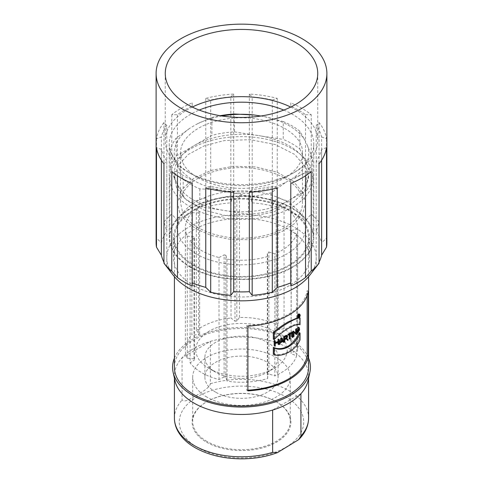 <?xml version="1.0" encoding="UTF-8"?>
<svg xmlns="http://www.w3.org/2000/svg" width="483" height="483" viewBox="0 0 483 483"><rect width="100%" height="100%" fill="white"/><g stroke="black" fill="none" stroke-linecap="round" stroke-linejoin="round"><path stroke-width="0.36" stroke-dasharray="2.42 1.81" d="M194.057 265.173A67.089 38.737 0 0 0 267.171 273.571A67.089 38.737 0 0 0 308.589 237.787A67.089 38.737 0 0 0 241.5 199.05A67.089 38.737 0 0 0 174.411 237.787A67.089 38.737 0 0 0 194.057 265.173M193.411 265.547A68.006 39.262 180 0 1 173.494 237.787A68.006 39.262 180 0 1 241.5 198.525A68.006 39.262 180 0 1 309.506 237.787A68.006 39.262 180 0 1 267.522 274.06A68.006 39.262 180 0 1 193.411 265.547M196.219 253.967A64.04 36.974 180 0 1 177.46 227.825A64.04 36.974 180 0 1 241.5 190.851A64.04 36.974 180 0 1 305.54 227.825A64.04 36.974 180 0 1 266.006 261.985A64.04 36.974 180 0 1 196.219 253.967M179.652 212.52L177.496 202.926L181.584 189.916L193.375 178.565L211.312 170.348L233.138 166.285L256.008 166.943L277.061 172.183L293.495 181.391L303.348 193.339L305.504 202.932L302.756 213.649L294.739 223.472L282.096 231.484L266.012 237.075L247.767 239.707L229.02 239.163L211.319 235.535L196.243 229.051L186.094 221.425L179.664 212.538M287.017 336.011L286.008 335.625A65.869 38.03 180 0 1 283.95 336.663L283.95 338.963A65.869 38.03 -0 0 0 284.765 338.559M284.765 337.134L283.95 336.663M283.95 338.963L284.765 339.434M286.347 338.861L285.942 338.178L286.757 338.643M285.942 338.178A65.869 38.03 180 0 1 283.95 339.187L284.765 339.658M283.95 339.187L283.95 341.596L284.765 342.067M286.872 335.341L286.165 338.046L286.974 338.517M286.165 338.046L287.24 339.881L288.055 340.346M281.649 339.301L281.064 338.166L279.687 341.952A65.869 38.03 0 0 0 280.877 341.451M279.687 341.952L280.52 342.429M281.891 338.637L281.064 338.166M283.322 341.427L282.501 340.95A65.869 38.03 180 0 1 279.591 342.212L280.424 342.695M279.591 342.212L279.011 343.775A65.869 38.03 180 0 1 278.763 343.878L279.096 342.984M279.844 344.258L279.011 343.775M279.096 344.071L278.763 343.878M281.184 337.828L283.279 341.916A65.869 38.03 180 0 1 283.044 342.024M284.095 342.387L283.279 341.916M282.851 341.638L282.501 340.95M278.262 339.03L278.262 344.071L279.096 344.554M278.027 342.556L278.027 341.753L278.866 342.236M278.027 341.753A65.869 38.03 180 0 1 274.422 343.045L275.274 343.54M274.422 343.045L274.422 345.454L275.274 345.949M274.422 340.412L274.422 342.821L275.274 343.316M274.422 342.821A65.869 38.03 0 0 0 275.274 342.532M299.273 315.176L298.422 314.681A65.869 38.03 180 0 1 297.908 315.182L297.908 315.967A65.869 38.03 -0 0 0 298.422 315.465L298.422 314.681L299.406 315.091M298.422 315.465L297.908 315.182M297.908 315.967L298.76 316.456M297.908 316.111L297.908 316.975A65.869 38.03 180 0 1 297.812 317.065L297.812 315.121A65.869 38.03 -0 0 0 298.422 314.53L298.766 316.124A65.869 38.03 180 0 1 298.663 316.232L298.391 315.647A65.869 38.03 180 0 1 297.908 316.111L298.76 316.6M298.391 315.647L299.243 316.136M297.908 316.975L298.76 317.464M297.812 317.065L298.234 317.313M297.812 315.121L298.579 315.568M299.013 314.874L298.422 314.53L299.152 314.729M298.494 315.532L299.345 316.027M299.623 316.619L298.766 316.124M298.663 316.232L298.965 316.407M299.182 314.765L298.917 314.041C297.679 314.62 297.256 315.701 297.649 317.277C298.452 317.234 298.959 316.395 299.182 314.765M298.983 313.872L299.273 314.668C299.013 316.504 298.446 317.428 297.576 317.452M298.337 327.154L298.675 327.818A65.869 38.03 180 0 1 298.53 327.963L298.234 327.408L296.314 330.366L296.314 331.803L296.665 332.684L297.19 332.66M298.452 330.517L298.554 329.11A65.869 38.03 180 0 1 297.462 330.167M299.412 329.605L298.554 329.11M298.693 328.748L298.693 329.581L296.55 332.938L296.157 331.942L296.369 329.315M299.532 328.313L298.675 327.818M296.64 334.514L295.807 334.037A65.869 38.03 180 0 1 295.632 334.182M293.984 332.322L293.163 331.416L293.163 336.108A65.869 38.03 180 0 1 292.988 336.234M293.984 331.887L293.163 331.416M293.984 336.585L293.163 336.108M293.181 331.054L295.65 333.819L295.65 333.361M296.484 334.296L295.65 333.819M295.807 328.995L295.807 334.037M292.861 337.375L292.046 336.905A65.869 38.03 180 0 1 291.865 337.025M292.046 331.863L292.046 336.905M308.281 291.285L307.158 290.633A65.869 38.03 180 0 1 288.079 314.475A65.869 38.03 180 0 1 246.783 325.494L247.906 326.14M246.783 325.494L246.783 390.234A65.869 38.03 0 0 0 247.906 390.173M247.906 390.88L246.783 390.234M300.921 393.717L272.641 410.043M174.411 378.159L174.411 375.738A67.089 38.737 0 0 1 182.079 357.758L182.079 400.081C185.786 402.888 192.011 397.431 196.708 395.323L203.772 390.862C205.39 389.859 210.268 385.959 210.359 383.75L210.359 341.427A67.089 38.737 -0 0 0 182.079 357.758L210.359 341.427A67.089 38.737 -0 0 1 308.589 375.738A67.089 38.737 -0 0 1 308.069 380.568M225.851 255.253L227.028 259.123L227.028 381.135L225.851 377.265L224.124 376.915L224.124 254.903L225.851 255.253L225.851 377.265M267.679 378.485L267.679 256.479L267.341 252.555L268.886 251.993L268.886 373.999L267.341 374.56L267.679 378.485A56.113 32.397 180 0 1 227.028 381.135M267.679 256.479A56.113 32.397 180 0 1 227.028 259.123M267.341 374.56L267.341 252.555M268.886 251.993L274.863 253.871L274.863 375.877L268.886 373.999M296.628 355.88L296.628 233.875L291.098 231.58L291.303 230.53L291.098 353.586L296.628 355.88A56.113 32.397 180 0 1 274.863 375.877M296.628 233.875A56.113 32.397 180 0 1 274.863 253.871M291.098 353.586L291.098 231.58M291.303 230.53L297.576 229.002L297.576 351.008L291.303 352.536M284.064 328.724L284.064 206.718L277.514 207.781L276.216 207.032L276.216 329.044L277.514 329.792L284.064 328.724A56.113 32.397 180 0 1 297.613 349.831A56.113 32.397 180 0 1 297.576 351.008M284.064 206.718A56.113 32.397 180 0 1 297.613 227.825A56.113 32.397 180 0 1 297.576 229.002M277.514 329.792L277.514 207.781M276.216 207.032L278.063 203.252L278.063 325.258L276.216 329.044M239.453 317.458L239.453 195.452L236.809 199.074L234.992 199.189L234.992 321.201L236.809 321.08L239.453 317.458A56.113 32.397 180 0 1 278.063 325.258M239.453 195.452A56.113 32.397 180 0 1 278.063 203.252M236.809 321.08L236.809 199.074M234.992 199.189L231.019 196.001L231.019 318.007L234.992 321.201M196.382 208.565L199.636 212.019L198.664 212.912L198.664 334.918L199.636 334.025L196.382 330.577L196.382 208.565A56.113 32.397 180 0 1 231.019 196.001M196.382 330.577A56.113 32.397 180 0 1 231.019 318.007M199.636 334.025L199.636 212.019M198.664 212.912L191.866 212.713L191.866 334.725L198.664 334.918M187.289 236.187L193.991 236.863L194.595 237.865L194.595 359.871L193.991 358.875L187.289 358.193L187.289 236.187A56.113 32.397 180 0 1 185.387 227.825A56.113 32.397 180 0 1 191.866 212.713M187.289 358.193A56.113 32.397 180 0 1 185.387 349.831A56.113 32.397 180 0 1 191.866 334.725M193.991 358.875L193.991 236.863M194.595 237.865L190.091 240.812L190.091 362.818L194.595 359.871M224.124 376.915L219.022 379.517A56.113 32.397 180 0 1 201.822 372.743A56.113 32.397 180 0 1 190.091 362.818M219.022 379.517L219.022 257.505A56.113 32.397 180 0 1 201.822 250.731A56.113 32.397 180 0 1 190.091 240.812M219.022 257.505L224.124 254.903M190.827 207.285A71.665 41.375 180 0 1 169.835 178.028A71.665 41.375 180 0 1 241.5 136.653A71.665 41.375 180 0 1 313.165 178.028A71.665 41.375 180 0 1 268.922 216.251A71.665 41.375 180 0 1 190.827 207.285M190.827 267.045A71.665 41.375 180 0 1 169.835 237.787A71.665 41.375 180 0 1 241.5 196.412A71.665 41.375 180 0 1 313.165 237.787A71.665 41.375 180 0 1 268.922 276.01A71.665 41.375 180 0 1 190.827 267.045M306.294 167.981L308.552 178.034L304.278 191.66L291.919 203.554L273.13 212.164L250.266 216.42L226.304 215.726L204.249 210.238L187.03 200.59L176.706 188.074M176.693 188.044L174.448 178.022L177.992 165.584L188.292 154.445L204.249 145.848L224.136 140.613L250.224 139.653L275.002 144.465L294.642 154.427L306.282 167.951M209.157 368.511A45.746 26.408 180 0 1 209.157 368.505A45.746 26.408 180 0 1 209.157 331.157A45.746 26.408 180 0 1 273.843 331.157A45.746 26.408 180 0 1 273.843 368.505A45.746 26.408 180 0 1 209.157 368.511L215.623 372.242A36.593 21.125 180 0 1 204.907 357.305A36.593 21.125 180 0 1 241.5 336.174A36.593 21.125 180 0 1 278.093 357.305A36.593 21.125 180 0 1 267.377 372.242A36.593 21.125 180 0 1 215.623 372.242L209.157 368.505M215.623 392.16A36.593 21.125 180 0 1 204.907 377.223A36.593 21.125 180 0 1 241.5 356.098A36.593 21.125 180 0 1 278.093 377.223A36.593 21.125 180 0 1 255.507 396.742A36.593 21.125 180 0 1 215.623 392.16M206.996 397.141A48.795 28.171 180 0 1 192.705 377.223A48.795 28.171 180 0 1 241.5 349.052A48.795 28.171 180 0 1 290.295 377.223A48.795 28.171 180 0 1 260.174 403.251A48.795 28.171 180 0 1 206.996 397.141M206.996 441.462A48.795 28.171 180 0 1 192.705 421.544A48.795 28.171 180 0 1 206.996 401.627A48.795 28.171 180 0 1 276.004 401.627L276.004 401.627A48.795 28.171 180 0 1 290.295 421.544A48.795 28.171 180 0 1 260.174 447.572A48.795 28.171 180 0 1 206.996 441.462M206.567 442.211A49.405 28.521 0 0 0 276.433 442.211A49.405 28.521 0 0 0 276.433 401.874A49.405 28.521 0 0 0 206.567 401.874A49.405 28.521 0 0 0 206.567 442.211M174.411 375.738A67.089 38.737 0 0 0 174.931 380.568M174.411 358.157A68.918 39.793 180 0 1 241.5 327.474A68.918 39.793 180 0 1 308.589 358.157M174.411 367.261A67.089 38.737 180 0 1 241.5 328.531A67.089 38.737 180 0 1 308.589 367.261M307.158 295.542L307.158 290.633M299.182 332.552L299.182 339.295L300.046 339.79M299.182 339.295C296.882 344.331 293.181 348.509 288.079 351.823C282.73 354.546 277.803 355.349 273.306 354.232M290.802 332.582L291.611 333.276M290.802 332.805A65.869 38.03 180 0 1 289.402 333.687L290.217 334.158M289.402 333.687L289.402 338.619A65.869 38.03 180 0 1 289.214 338.734M290.217 339.09L289.402 338.619M289.214 334.755L289.214 333.807L290.023 334.272M289.214 333.807A65.869 38.03 180 0 1 288.079 334.478A65.869 38.03 180 0 1 287.765 334.659M299.333 317.512L299.182 324.159L300.046 324.661M299.182 324.159C296.689 323.61 292.988 324.739 288.079 327.546C282.567 330.837 277.647 334.689 273.306 339.102M297.872 317.645L299.182 317.422M182.586 212.037C190.278 230.343 225.978 242.237 257.276 236.942C283.328 233.138 302.932 218.461 302.455 202.932C303.879 180.63 262.655 162.415 225.724 168.917C199.678 172.721 180.068 187.404 180.545 202.926L182.586 212.037M170.173 151.179A71.665 41.375 180 0 1 176.235 138.114L190.604 127.735A67.258 38.833 -0 0 0 175.462 160.489L170.173 151.179L170.173 169.02A71.665 41.375 180 0 1 176.235 155.955L176.235 138.114M176.235 155.955L194.063 145.661A67.089 38.731 -0 0 0 174.411 173.053A67.089 38.731 -0 0 0 176.7 183.075L170.173 169.02M283.219 121.559A71.665 41.375 180 0 1 299.78 131.128L305.069 140.438A67.258 38.833 -0 0 0 263.585 116.445L283.219 121.559L283.219 139.406A71.665 41.375 180 0 1 299.78 148.969L299.78 131.128M312.821 159.227A71.665 41.375 180 0 1 306.741 172.316L292.227 178.619A67.258 38.833 -0 0 0 307.538 145.757L312.821 159.227L312.821 177.068A71.665 41.375 180 0 1 306.741 190.163L306.741 172.316M306.741 190.163L288.943 200.439A67.089 38.731 -0 0 0 308.589 173.047A67.089 38.731 -0 0 0 306.307 163.025L312.821 177.068M228.616 191.238A67.258 38.833 -0 0 0 285.664 182.411L271.144 192.868A71.665 41.375 180 0 1 248.443 196.382L228.616 191.238L219.65 189.849L199.817 188.859A71.665 41.375 180 0 1 183.214 179.278L177.931 165.808A67.258 38.833 -0 0 0 219.65 189.849M271.144 192.868L271.144 210.709A71.665 41.375 180 0 1 248.443 214.223L248.443 196.382M199.817 188.859L199.817 206.7A71.665 41.375 180 0 1 183.214 197.118L176.7 183.075A67.089 38.731 -0 0 0 224.136 210.461A67.089 38.731 -0 0 0 288.943 200.439L271.144 210.709M199.817 206.7L248.443 214.223M183.214 197.118L183.214 179.278M285.664 182.411L292.227 178.619M307.538 145.757L305.069 140.438M299.78 148.969L306.307 163.025A67.089 38.731 -0 0 0 258.864 135.638L283.219 139.406M263.585 116.445L260.844 116.023M234.503 131.871L258.864 135.638A67.089 38.731 -0 0 0 224.136 135.638A67.089 38.731 -0 0 0 194.063 145.661L211.898 135.367A71.665 41.375 180 0 1 222.953 133.079A71.665 41.375 180 0 1 234.503 131.871L234.503 114.024M182.586 162.24L180.545 153.123C180.062 137.601 199.66 122.924 225.712 119.114C262.637 112.605 303.873 130.821 302.455 153.123C302.932 168.645 283.334 183.329 257.282 187.138C225.996 192.433 190.278 180.539 182.586 162.24M221.884 115.98A67.258 38.833 -0 0 0 197.523 123.745L190.604 127.735M197.523 123.745L211.898 117.52L211.898 135.367M175.462 160.489L177.931 165.808M211.898 117.52A71.665 41.375 180 0 1 220.157 115.703M190.393 267.292A72.275 41.725 180 0 1 169.225 237.787A72.275 41.725 180 0 1 241.5 196.056A72.275 41.725 180 0 1 313.775 237.787A72.275 41.725 180 0 1 269.158 276.336A72.275 41.725 180 0 1 190.393 267.292M193.411 285.465A68.006 39.262 0 0 0 267.522 293.978A68.006 39.262 0 0 0 309.506 257.705A68.006 39.262 0 0 0 241.5 218.443A68.006 39.262 0 0 0 173.494 257.705A68.006 39.262 0 0 0 193.411 285.465M283.787 110.076A72.275 41.725 180 0 1 313.775 143.916A72.275 41.725 180 0 1 292.607 173.421A72.275 41.725 180 0 1 190.393 173.421L190.393 173.421A72.275 41.725 180 0 1 169.225 143.916A72.275 41.725 180 0 1 199.213 110.076M290.718 107.063A76.242 44.013 180 0 1 317.742 140.68A76.242 44.013 180 0 1 295.409 171.803A76.242 44.013 180 0 1 187.591 171.803L190.393 173.421L187.591 171.803A76.242 44.013 180 0 1 165.258 140.68A76.242 44.013 180 0 1 192.282 107.063M192.204 183.419L192.204 180.141A80.812 46.658 180 0 1 177.466 171.628L171.779 171.628M192.204 286.051L192.204 180.141M177.466 171.628L177.466 175.776M163.948 163.797L166.792 160.954A80.812 46.658 180 0 1 161.394 149.332L156.474 147.689M164.751 264.279L166.792 266.87L166.792 160.954M166.792 266.87A80.812 46.658 180 0 1 163.948 262.203M161.394 149.332L161.394 160.235M166.792 125.381L163.948 122.537A85.388 49.296 0 0 0 156.474 138.645L161.394 137.003A80.812 46.658 180 0 1 166.792 125.381L166.792 231.291L163.948 221.981L163.948 122.537M156.474 138.645L156.474 238.089L161.394 242.919L161.394 137.003M161.394 242.919A80.812 46.658 180 0 1 166.792 231.291M192.204 106.194L192.204 102.915A85.388 49.296 -0 0 0 171.779 114.706L177.466 114.706A80.812 46.658 180 0 1 192.204 106.194L192.204 102.915M171.779 114.706L171.779 214.15L177.466 220.616L177.466 114.706M177.466 220.616A80.812 46.658 180 0 1 192.204 212.109M230.826 96.92L233.669 94.076A85.388 49.296 0 0 0 205.77 98.393L210.691 100.035A80.812 46.658 180 0 1 230.826 96.92L230.826 202.83L233.669 193.52L233.669 94.076M205.77 98.393L205.77 197.837L210.691 205.945L210.691 100.035M210.691 205.945A80.812 46.658 180 0 1 230.826 202.83M272.309 100.035L277.23 98.393A85.388 49.296 -0 0 0 249.331 94.076L252.174 96.92A80.812 46.658 180 0 1 272.309 100.035L272.309 205.945L277.23 197.837L277.23 98.393M249.331 94.076L249.331 193.52L252.174 202.83L252.174 96.92M252.174 202.83A80.812 46.658 180 0 1 272.309 205.945M305.534 114.706L311.221 114.706A85.388 49.296 0 0 0 290.796 102.915L290.796 106.194A80.812 46.658 180 0 1 305.534 114.706L305.534 220.616L311.221 214.15L311.221 114.706M290.796 102.915L290.796 106.194M290.796 212.109A80.812 46.658 180 0 1 305.534 220.616M321.606 137.003L326.526 138.645A85.388 49.296 0 0 0 319.052 122.537L316.208 125.381A80.812 46.658 180 0 1 321.606 137.003L321.606 242.919L326.526 238.089L326.526 138.645M319.052 122.537L319.052 221.981L316.208 231.291L316.208 125.381M316.208 231.291A80.812 46.658 180 0 1 321.606 242.919M326.526 147.689L321.606 149.332A80.812 46.658 180 0 1 316.208 160.954L319.052 163.797M321.606 160.235L321.606 149.332M319.052 262.203A80.812 46.658 180 0 1 316.208 266.87L318.249 264.279M316.208 160.954L316.208 266.87M311.221 171.628L305.534 171.628A80.812 46.658 180 0 1 290.796 180.141L290.796 183.419M305.534 175.776L305.534 171.628M290.796 180.141L290.796 286.051M277.23 187.941L272.309 186.299A80.812 46.658 180 0 1 252.174 189.414L249.331 192.258M272.309 189.143L272.309 186.299M252.174 189.414L252.174 192.077M233.669 192.258L230.826 189.414A80.812 46.658 180 0 1 210.691 186.299L210.691 189.143M210.691 186.299L205.77 187.941M326.888 242.611A85.388 49.296 0 0 0 326.526 238.089M319.052 221.981A85.388 49.296 -0 0 0 311.221 214.15M290.796 202.359A85.388 49.296 -0 0 0 277.23 197.837M249.331 193.52A85.388 49.296 0 0 0 233.669 193.52M205.77 197.837A85.388 49.296 0 0 0 192.204 202.359M171.779 214.15A85.388 49.296 0 0 0 163.948 221.981M156.474 238.089A85.388 49.296 -0 0 0 156.112 242.611M230.826 192.077L230.826 189.414M173.294 275.316A74.714 43.138 180 0 1 241.5 214.567A74.714 43.138 180 0 1 309.706 275.316M286.817 336.09L286.008 335.625M297.148 330.849L296.314 330.366M297.148 332.286L296.314 331.803M299.019 329.986L298.554 329.72M299.551 330.076L298.693 329.581M296.64 332.219L296.157 331.942M296.64 330.777L296.157 330.499M210.359 383.75A67.089 38.737 180 0 1 308.589 418.061M197.511 447.439A62.21 35.917 180 0 1 225.398 387.348A62.21 35.917 180 0 1 301.591 431.337A62.21 35.917 180 0 1 197.511 447.439M174.411 418.061A67.089 38.737 180 0 1 182.079 400.081M177.46 202.926L177.46 227.825M305.54 202.926L305.54 227.825M287.524 336.023L286.709 335.552M299.786 314.524L298.929 314.028M298.482 317.784L297.637 317.295M297.492 333.185L296.568 332.654M299.092 327.891L298.24 327.402M308.589 378.159L308.589 375.738M297.613 227.825L297.613 349.831M185.387 227.825L185.387 349.831M313.165 237.787L313.165 178.028M169.835 237.787L169.835 178.028M267.377 372.242L273.843 368.505M204.907 357.305L204.907 377.223M278.093 357.305L278.093 377.223M192.705 377.223L192.705 421.544M290.295 377.223L290.295 421.544M206.996 401.627L206.567 401.874M276.004 401.627L276.433 401.874M308.589 276.687L308.589 237.787M174.411 276.687L174.411 237.787M180.509 153.129L180.509 202.926M302.491 153.129L302.491 202.926M308.589 178.028L308.589 173.047M174.411 178.028L174.411 173.053M173.494 237.787L173.494 257.705M309.506 237.787L309.506 257.705M169.225 143.916L169.225 237.787M313.775 143.916L313.775 237.787M292.607 173.421L295.409 171.803M165.258 73.446L165.258 140.68M317.742 73.446L317.742 140.68"/><path stroke-width="0.72" d="M286.817 336.09A67.698 39.087 180 0 1 284.765 337.134L284.765 339.434A67.698 39.087 0 0 0 286.817 338.39L287.536 336.053L286.817 336.09M284.765 338.559A65.869 38.03 -0 0 0 286.008 337.919L287.017 336.011M288.055 340.346A67.698 39.087 180 0 1 287.832 340.473L286.757 338.643A67.698 39.087 180 0 1 284.765 339.658L284.765 342.067A67.698 39.087 180 0 1 284.553 342.169L284.553 337.013A67.698 39.087 0 0 0 286.817 335.866L287.651 335.794L286.974 338.517L288.055 340.346M287.832 340.473L286.347 338.861M283.75 341.704L284.553 342.169M283.738 341.686L283.738 336.542L284.553 337.013M283.738 336.542A65.869 38.03 0 0 0 286.008 335.395L286.872 335.341M280.877 341.451A65.869 38.03 0 0 0 282.41 340.769L283.225 341.246L281.891 338.637L280.52 342.429A67.698 39.087 -0 0 0 283.225 341.246M282.41 340.769L281.649 339.301M283.865 342.501L283.322 341.427A67.698 39.087 180 0 1 280.424 342.695L279.844 344.258A67.698 39.087 180 0 1 279.597 344.355L281.77 338.408A67.698 39.087 0 0 0 282.006 338.299L284.095 342.387A67.698 39.087 180 0 1 283.865 342.501L282.851 341.638M279.597 344.355L279.096 344.071M279.096 342.984L280.943 337.931A65.869 38.03 -0 0 0 281.184 337.828L282.006 338.299M281.77 338.408L280.943 337.931M275.274 343.316A67.698 39.087 0 0 0 278.866 342.012L278.866 339.603A67.698 39.087 0 0 0 279.096 339.513L279.096 344.554A67.698 39.087 180 0 1 278.866 344.645L278.866 342.236A67.698 39.087 180 0 1 275.274 343.54L275.274 345.949A67.698 39.087 180 0 1 275.032 346.033L275.032 340.992A67.698 39.087 0 0 0 275.274 340.907L275.274 343.316M275.274 342.532A65.869 38.03 0 0 0 278.027 341.529L278.027 339.12A65.869 38.03 0 0 0 278.262 339.03L279.096 339.513M278.027 342.556L278.027 344.162L278.866 344.645M275.032 340.992L274.175 340.497L274.175 345.538L275.032 346.033M274.175 340.497A65.869 38.03 -0 0 0 274.422 340.412L275.274 340.907M278.866 342.012L278.027 341.529M278.027 339.12L278.866 339.603M299.273 315.176A67.698 39.087 180 0 1 298.76 315.671L298.76 316.456A67.698 39.087 -0 0 0 299.273 315.96L299.46 315.097M299.013 314.874L299.623 316.619A67.698 39.087 180 0 1 299.52 316.727L299.243 316.136A67.698 39.087 180 0 1 298.76 316.6L298.76 317.464A67.698 39.087 180 0 1 298.657 317.554L298.657 315.61A67.698 39.087 0 0 0 299.273 315.025L299.532 314.916M298.234 317.313L298.657 317.554M298.965 316.407L299.52 316.727M300.046 315.26L299.786 314.524C298.572 314.825 298.138 315.912 298.488 317.784C299.375 317.723 299.895 316.884 300.046 315.26M300.136 315.164C300.504 315.834 298.687 318.792 298.422 317.959C297.13 316.987 299.569 313.666 299.846 314.348L300.136 315.164M297.576 317.452C297.148 315.695 297.619 314.505 298.983 313.872M296.991 330.982L299.194 327.631L299.532 328.313A67.698 39.087 180 0 1 299.388 328.458L299.08 327.909L297.148 330.849L297.148 332.286L297.492 333.185L299.412 329.605A67.698 39.087 180 0 1 298.301 330.656L298.301 330.432A67.698 39.087 -0 0 0 299.551 329.243L299.551 330.076L297.389 333.439L296.64 330.777M297.19 332.66L298.452 330.517M298.301 330.656L297.462 329.943A65.869 38.03 0 0 0 298.693 328.748L299.551 329.243M298.301 330.432L297.462 329.943M296.369 329.315L298.337 327.154L299.194 327.631M298.53 327.963L299.388 328.458M296.64 329.472L296.64 334.514A67.698 39.087 180 0 1 296.465 334.665L293.984 331.887L293.984 336.585A67.698 39.087 180 0 1 293.809 336.705L293.809 331.664A67.698 39.087 0 0 0 294.002 331.525L296.484 334.296L296.484 329.605A67.698 39.087 -0 0 0 296.64 329.472L295.807 328.995A65.869 38.03 0 0 1 295.65 329.128L295.65 333.361M293.984 332.322L296.465 334.665M293.809 336.705L292.988 336.234L292.988 331.193A65.869 38.03 -0 0 0 293.181 331.054L294.002 331.525M293.809 331.664L292.988 331.193M296.484 329.605L295.65 329.128M292.861 332.334L292.861 337.375A67.698 39.087 180 0 1 292.68 337.496L292.68 332.455A67.698 39.087 -0 0 0 292.861 332.334L292.046 331.863A65.869 38.03 0 0 1 291.865 331.984L292.68 332.455M291.865 331.984L291.865 337.025L292.68 337.496M247.906 326.14A67.089 38.737 -0 0 0 308.281 291.285L308.281 356.019A67.089 38.737 180 0 1 247.906 390.88L247.906 326.14M272.641 410.043A67.089 38.737 0 0 0 300.921 393.717L300.921 436.04L298.585 439.711L277.52 452.589L272.641 452.366L272.641 410.043A67.089 38.737 -0 0 1 194.057 403.124A67.089 38.737 0 0 1 174.931 380.568L173.119 372.224A68.918 39.793 180 0 1 174.411 358.157M300.921 393.717A67.089 38.737 -0 0 0 308.069 380.568L309.881 372.224A68.918 39.793 180 0 1 263.845 404.905A68.918 39.793 180 0 1 192.765 395.402A68.918 39.793 180 0 1 173.119 372.224M308.589 358.157A68.918 39.793 180 0 1 309.881 372.224M308.589 276.687L308.589 367.261A67.089 38.737 180 0 1 267.171 403.051A67.089 38.737 180 0 1 194.057 394.653A67.089 38.737 180 0 1 174.411 367.261L174.411 276.687M247.906 390.173A65.869 38.03 0 0 0 288.079 379.215A65.869 38.03 -0 0 0 307.158 355.373L307.158 295.542M307.158 355.373L308.281 356.019M274.169 347.989C283.95 352.518 296.345 343.745 300.046 333.053L300.046 339.79C295.976 349.819 283.249 357.517 274.169 354.733L274.169 347.989L273.306 347.494C278.051 349.348 282.978 348.925 288.079 346.22C293.284 342.755 296.985 338.203 299.182 332.552L300.046 333.053M274.169 354.733L273.306 354.232L273.306 347.494M290.217 334.158L290.217 339.09A67.698 39.087 180 0 1 290.023 339.205L290.023 334.272A67.698 39.087 180 0 1 288.574 335.124L288.574 334.9A67.698 39.087 0 0 0 291.611 333.053L291.611 333.276A67.698 39.087 180 0 1 290.217 334.158M288.574 335.124L287.765 334.435A65.869 38.03 -0 0 0 288.079 334.254A65.869 38.03 -0 0 0 290.802 332.582L291.611 333.053M289.214 334.755L289.214 338.734L290.023 339.205M287.765 334.435L288.574 334.9M274.169 332.859C282.724 325.421 295.656 317.844 300.046 317.917L300.046 324.661C295.252 323.018 282.048 331.314 274.169 339.597L274.169 332.859L273.306 332.358C277.797 328.585 282.718 325.113 288.079 321.944L297.872 317.645M300.046 317.917L299.333 317.512M273.306 332.358L273.306 339.102L274.169 339.597M220.157 115.703A71.665 41.375 180 0 1 222.953 115.238A71.665 41.375 180 0 1 234.503 114.024L254.13 114.984A67.258 38.833 -0 0 0 221.884 115.98M260.844 116.023L254.13 114.984M199.213 110.076A72.275 41.725 180 0 1 283.787 110.076M192.282 107.063A76.242 44.013 180 0 1 290.718 107.063M187.591 104.569A76.242 44.013 180 0 1 165.258 73.446A76.242 44.013 180 0 1 241.5 29.433A76.242 44.013 180 0 1 317.742 73.446A76.242 44.013 180 0 1 270.673 114.115A76.242 44.013 180 0 1 187.591 104.569M181.119 108.307A85.388 49.296 180 0 1 156.112 73.446A85.388 49.296 180 0 1 241.5 24.15A85.388 49.296 180 0 1 326.888 73.446A85.388 49.296 180 0 1 274.175 118.993A85.388 49.296 180 0 1 181.119 108.307M171.779 171.628A85.388 49.296 0 0 0 181.119 178.028A85.388 49.296 0 0 0 192.204 183.419L192.204 286.051A80.812 46.658 180 0 1 184.355 282.072A80.812 46.658 180 0 1 177.466 277.538L171.779 271.072L171.779 171.628M177.466 175.776L177.466 277.538M163.948 262.203A80.812 46.658 180 0 1 161.394 255.241L156.474 247.133L156.474 147.689A85.388 49.296 -0 0 0 163.948 163.797L163.948 263.241L164.751 264.279M161.394 160.235L161.394 255.241M318.249 264.279L319.052 263.241L319.052 163.797A85.388 49.296 0 0 0 326.526 147.689L326.526 247.133L321.606 255.241L321.606 160.235M321.606 255.241A80.812 46.658 180 0 1 319.052 262.203M305.534 277.538A80.812 46.658 180 0 1 290.796 286.051L290.796 183.419A85.388 49.296 0 0 0 311.221 171.628L311.221 271.072L305.534 277.538L305.534 175.776M272.309 292.215A80.812 46.658 180 0 1 252.174 295.33L249.331 291.702L249.331 192.258A85.388 49.296 0 0 0 277.23 187.941L277.23 287.385L272.309 292.215L272.309 189.143M252.174 192.077L252.174 295.33M210.691 189.143L210.691 292.215L205.77 287.385L205.77 187.941A85.388 49.296 0 0 0 233.669 192.258L233.669 291.702A85.388 49.296 0 0 0 249.331 291.702M192.204 282.863A85.388 49.296 0 0 0 205.77 287.385M277.23 287.385A85.388 49.296 -0 0 0 290.796 282.863M311.221 271.072A85.388 49.296 0 0 0 319.052 263.241M326.526 247.133A85.388 49.296 0 0 0 326.888 242.611L326.888 73.446M156.112 73.446L156.112 242.611A85.388 49.296 -0 0 0 156.474 247.133M163.948 263.241A85.388 49.296 0 0 0 171.779 271.072M233.669 291.702L230.826 295.33L230.826 192.077M230.826 295.33A80.812 46.658 180 0 1 210.691 292.215M318.291 264.225L309.706 275.316A74.714 43.138 180 0 1 188.672 288.206A74.714 43.138 180 0 1 173.294 275.316L164.709 264.225M286.817 338.39L286.008 337.919M286.008 335.395L286.817 335.866M299.273 315.96L298.76 315.665M299.412 330.215L299.019 329.986M296.991 332.419L296.64 332.219M308.589 378.159L308.589 418.061A67.089 38.737 180 0 1 300.921 436.04M272.641 452.366A67.089 38.737 180 0 1 194.057 445.447A67.089 38.737 180 0 1 174.411 418.061L174.411 378.159M286.848 335.317L287.663 335.782M299.152 314.729L299.46 314.91M297.564 317.47L298.416 317.959M298.995 313.853L299.828 314.336M296.64 333.01L297.383 333.439M277.52 452.589C266.827 456.61 255.169 458.699 242.544 458.85C224.293 458.886 208.463 455.161 195.072 447.681C187.223 443.165 181.481 437.646 177.853 431.132C175.577 426.954 174.429 422.595 174.411 418.061M308.589 418.061C308.444 426.078 305.105 433.293 298.585 439.711"/></g></svg>
